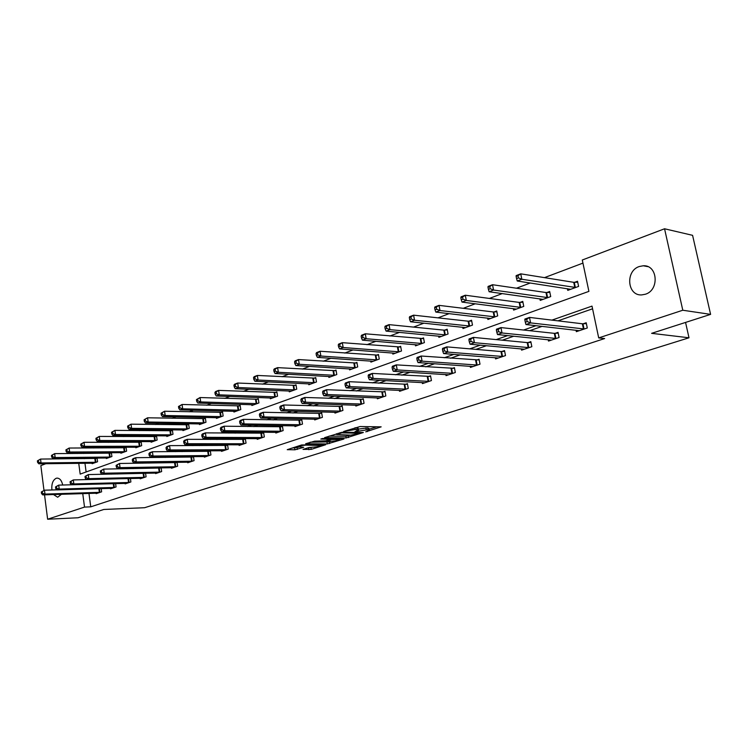 <?xml version="1.0" encoding="UTF-8"?>
<svg xmlns="http://www.w3.org/2000/svg" width="748" height="748" viewBox="0 0 748 748"><rect width="100%" height="100%" fill="white"/><g stroke="black" fill="none" stroke-linecap="round" stroke-linejoin="round"><path stroke-width="1.12" d="M365.753 431.839L381.162 426.846L360.106 426.528L343.641 431.484L355.3 429.502L358.47 430.063L354.945 431.727L367.951 429.661L369.306 430.194L365.753 431.839M51.921 489.977C51.397 484.05 52.79 480.169 56.109 478.309L57.035 478.112C59.821 478.215 61.71 480.525 62.692 485.022M61.439 494.297L57.661 497.242L53.491 494.55M639.306 266.512L643.261 265.774C657.716 264.717 659.633 290.112 645.374 294.235L641.709 294.908C627.235 295.993 625.15 270.907 639.306 266.512M303.024 449.408L311.215 449.38L325.632 444.742L301.631 444.966L287.232 449.679L294.964 449.8L303.716 447.304L298.387 446.743C299.929 445.873 302.463 445.331 306.016 445.116L321.154 445.518C319.62 446.388 317.096 446.921 313.599 447.136L308.952 447.519L303.024 449.408M78.746 463.321L80.176 474.101L588.9 291.374L582.29 260.005L664.551 228.776L692.583 235.33L710.6 314.375L651.62 333.337L689.001 337.787L144.598 507.714L103.813 509.472L78.026 517.766L47.629 519.224L44.543 494.839M710.6 314.375L682.793 310.233L598.699 337.909L592.005 306.11L551.94 320.116M88.965 493.409L90.751 506.835L604.636 338.545L598.699 337.909M90.751 506.835L84.524 507.088L47.629 519.224M346.156 437.945L363.35 432.494L342.257 432.269L324.567 437.655L346.156 437.945L345.866 436.243L350.531 435.14M343.94 439.02L327.278 443.929L305.642 443.751L314.627 441.17L325.679 440.806L330.27 439.263L320.799 439.067L322.51 438.506L343.865 438.618M689.001 337.787L685.561 322.425M592.575 308.802L557.971 320.845M542.085 326.371L529.678 330.681M513.792 336.207L502.347 340.19M486.481 345.707L475.943 349.372M460.104 354.889L450.418 358.255M434.607 363.752L425.724 366.847M409.951 372.336L401.826 375.159M386.099 380.629L378.684 383.21M363.004 388.661L356.263 391.008M340.639 396.44L334.534 398.562M318.957 403.985L313.459 405.902M297.947 411.297L293.001 413.008M277.555 418.384L273.151 419.918M257.77 425.266L253.881 426.622M238.565 431.951L235.153 433.139M219.912 438.44L216.948 439.469M201.782 444.742L199.249 445.621M184.167 450.876L182.035 451.614M167.028 456.832L165.289 457.439M150.357 462.629L148.983 463.106M134.135 468.276L133.107 468.631M118.334 473.774L117.642 474.008M576.025 330.214L576.334 331.682L587.292 327.989L586.198 322.762L583.234 323.772M548.228 339.695L548.508 341.069L559.093 337.498L558.045 332.355L555.175 333.337M521.347 348.849L521.608 350.148L531.847 346.689L530.828 341.63L528.06 342.575M495.354 357.703L495.597 358.918L505.498 355.581L504.517 350.597L501.833 351.513M470.202 366.258L470.417 367.418L480.001 364.183L479.057 359.274L476.467 360.153M445.845 374.542L446.051 375.636L455.326 372.504L454.419 367.67L451.904 368.521M422.246 382.565L422.442 383.602L431.428 380.564L430.549 375.795L428.118 376.627M399.385 390.334L399.563 391.316L408.277 388.38L407.426 383.677L405.061 384.481M377.207 397.871L377.375 398.796L385.828 395.944L385.005 391.316L382.714 392.092M355.702 405.173L355.852 406.061L364.052 403.294L363.257 398.731L361.041 399.479M334.824 412.26L334.964 413.102L342.93 410.418L342.154 405.912L340.003 406.65M314.553 419.142L314.693 419.946L322.416 417.337L321.668 412.896L319.583 413.607M294.862 425.818L294.993 426.594L302.501 424.06L301.771 419.675L299.742 420.367M275.731 432.307L275.844 433.045L283.146 430.586L282.445 426.257L280.472 426.93M257.125 438.618L257.237 439.328L264.334 436.935L263.651 432.662L261.735 433.316M239.033 444.751L239.136 445.434L246.045 443.106L245.381 438.889L243.511 439.525M221.436 450.717L221.53 451.371L228.243 449.109L227.607 444.948L225.793 445.565M204.298 456.523L204.391 457.15L210.927 454.943L210.31 450.838L208.542 451.446M193.349 456.617L191.75 457.168M193.48 456.617L194.078 460.637L187.711 462.778L187.617 462.18M176.64 462.311L175.397 462.731M177.089 462.311L177.659 466.172L171.46 468.267L171.376 467.687M160.362 467.855L159.464 468.164M161.129 467.846L161.662 471.567L155.621 473.606L155.547 473.045M144.504 473.26L143.934 473.456M145.57 473.241L146.084 476.822L140.194 478.814L140.119 478.271M130.404 478.496L130.891 481.946L125.15 483.881L125.075 483.367M115.613 483.61L116.071 486.948L110.47 488.837L110.405 488.332M101.186 488.603L101.625 491.819L96.155 493.661L96.09 493.184M582.944 263.109L544.469 277.639M530.267 283.006L516.457 288.223M502.273 293.571L489.398 298.443M475.251 303.781L463.255 308.316M449.146 313.636L437.982 317.863M423.91 323.173L413.532 327.091M399.516 332.383L389.867 336.03M375.898 341.303L366.941 344.688M353.037 349.942L344.735 353.075M330.887 358.301L323.211 361.209M309.429 366.408L302.332 369.091M288.616 374.271L282.08 376.74M268.429 381.901L262.417 384.163M248.832 389.297L243.324 391.382M229.804 396.487L224.774 398.385M211.329 403.462L206.738 405.201M193.367 410.241L189.207 411.821M175.911 416.842L172.152 418.263M158.931 423.256L155.556 424.527M142.419 429.492L139.399 430.633M126.337 435.56L123.672 436.57M110.685 441.479L108.348 442.358M95.435 447.229L93.416 447.996M83.58 452.83L83.664 453.466M84.29 458.15L84.356 458.683M84.963 463.246L86.123 471.969M567.405 288.691L567.76 290.364L578.597 286.419L577.512 281.257L574.576 282.342M539.916 298.826L540.243 300.397L550.715 296.582L549.668 291.505L546.835 292.543M513.343 308.615L513.633 310.093L523.759 306.399L522.759 301.397L520.019 302.407M487.631 318.078L487.902 319.471L497.7 315.899L496.728 310.972L494.082 311.953M462.741 327.231L462.993 328.55L472.484 325.09L471.549 320.238L468.977 321.182M438.646 336.095L438.88 337.339L448.061 333.991L447.164 329.214L444.677 330.13M415.29 344.678L415.514 345.856L424.415 342.612L423.536 337.9L421.133 338.788M392.663 352.991L392.859 354.113L401.489 350.971L400.648 346.324L398.31 347.184M370.709 361.05L370.896 362.116L379.264 359.068L378.451 354.487L376.188 355.319M349.41 368.867L349.587 369.886L357.703 366.922L356.918 362.406L354.72 363.219M328.737 376.459L328.896 377.422L336.787 374.552L336.02 370.092L333.889 370.877M308.653 383.827L308.812 384.743L316.469 381.957L315.731 377.562L313.655 378.32M289.149 390.98L289.298 391.859L296.732 389.147L296.021 384.809L294.001 385.547M270.187 397.927L270.327 398.778L277.555 396.141L276.863 391.859L274.909 392.578M251.758 404.687L251.889 405.5L258.92 402.929L258.247 398.703L256.34 399.404M233.825 411.26L233.946 412.036L240.791 409.539L240.136 405.369L238.285 406.052M216.378 417.646L216.49 418.394L223.147 415.972L222.521 411.849L220.716 412.513M199.398 423.873L199.501 424.584L205.981 422.227L205.373 418.16L203.615 418.805M182.858 429.932L182.961 430.614L189.272 428.314L188.674 424.303L186.963 424.929M166.748 435.832L166.841 436.495L172.994 434.251L172.414 430.278L170.75 430.895M151.049 441.572L151.143 442.218L157.136 440.03L156.566 436.112L154.948 436.701M135.743 447.173L135.837 447.79L141.671 445.668L141.129 441.788L139.549 442.367M120.83 452.643L120.905 453.232L126.608 451.156L126.075 447.323L124.533 447.893M106.272 457.963L106.356 458.543L111.91 456.514L111.387 452.727L109.891 453.279M96.941 458.047L95.604 458.533M97.072 458.047L97.567 461.74L92.154 463.713L92.079 463.162M664.551 228.776L682.793 310.233M43.982 490.37L40.85 465.611L45.824 463.713M58.475 458.917L59.924 458.365M72.65 453.531L74.379 452.877M77.371 452.858L77.455 453.503M78.073 458.206L78.147 458.739M82.748 493.605L84.524 507.088M536.017 325.679L523.581 330.027M507.677 335.59L496.205 339.601M480.319 345.155L469.763 348.849M453.896 354.393L444.2 357.778M428.37 363.313L419.478 366.426M403.686 371.943L395.552 374.785M379.806 380.293L372.392 382.883M356.703 388.371L349.952 390.727M334.319 396.197L328.213 398.329M312.627 403.78L307.129 405.706M291.608 411.129L286.671 412.859M271.215 418.254L266.821 419.796M251.44 425.173L247.541 426.538M232.235 431.886L228.813 433.083M213.582 438.403L210.618 439.441M195.462 444.742L192.928 445.63M177.856 450.894L175.724 451.642M160.727 456.888L158.987 457.496M144.065 462.713L142.7 463.19M127.861 468.379L126.833 468.734M112.078 473.895L111.387 474.139M369.241 429.857L368.998 428.464L367.651 427.931L367.951 429.661M358.301 429.1L367.651 427.931M358.414 429.726L358.17 428.324L356.768 427.781L357.077 429.52M355.048 427.753L356.768 427.781M369.138 429.221L376.814 426.781M329.073 436.121L345.866 436.243M360.246 433.326L341.799 432.858L336.609 434.504L350.728 435.14L360.246 433.326M331.401 441.217L329.344 441.872L329.634 443.545M310.168 442.208L329.344 441.872M332.149 441.217C335.693 441.011 338.255 440.46 339.854 439.562L331.411 439.506L326.829 441.049L332.149 441.217M291.776 448.136L298.985 447.126M307.11 448.099L312.795 447.136M516.129 276.423L516.559 278.593L518.401 277.882L517.962 275.722L516.129 276.423L516.148 275.61L520.739 273.833L521.833 279.247L517.233 281.005L570.668 289.308M577.718 282.211L573.725 282.323L520.739 273.833L517.962 275.722M575.661 287.494L521.833 279.247L518.401 277.882M517.233 281.005L516.559 278.593M524.862 320.013L525.302 322.21L527.162 321.546L526.723 319.349L524.862 320.013L524.862 319.069L529.509 317.414L530.613 322.902L584.328 328.989M527.162 321.546L530.613 322.902L525.956 324.539L579.279 330.691M526.723 319.349L529.509 317.414L582.374 323.781L586.376 323.604M525.302 322.21L525.956 324.539M487.995 287.26L488.416 289.392L490.192 288.709L489.772 286.578L487.995 287.26L488.089 286.428L492.521 284.717L493.568 290.046L489.136 291.748L543.048 299.378M549.855 292.412L545.984 292.533L492.521 284.717L489.772 286.578M547.873 297.62L493.568 290.046L490.192 288.709M489.136 291.748L488.416 289.392M460.852 297.723L461.254 299.817L462.965 299.163L462.563 297.059L460.852 297.723L461.02 296.872L465.293 295.226L466.303 300.472L462.021 302.099L516.354 309.102M522.936 302.276L519.168 302.407L465.293 295.226L462.563 297.059M521.019 307.4L466.303 300.472L462.965 299.163M462.021 302.099L461.254 299.817M496.392 330.139L496.822 332.29L498.617 331.654L498.187 329.494L496.392 330.139L496.466 329.176L500.954 327.587L502.011 332.982L556.222 338.47M498.617 331.654L502.011 332.982L497.523 334.562L551.351 340.116M498.187 329.494L500.954 327.587L554.315 333.346L558.204 333.159M496.822 332.29L497.523 334.562M468.931 339.901L469.342 342.023L471.072 341.415L470.66 339.283L468.931 339.901L469.08 338.938L473.4 337.395L474.428 342.706L529.07 347.633M471.072 341.415L474.428 342.706L470.09 344.23L524.357 349.223M470.66 339.283L473.4 337.395L527.2 342.593L530.986 342.397M469.342 342.023L470.09 344.23M434.644 307.821L435.027 309.878L436.682 309.251L436.299 307.185L434.644 307.821L434.869 306.961L439.001 305.362L439.974 310.523L435.841 312.103L490.529 318.517M496.896 311.813L493.231 311.953L439.001 305.362L436.299 307.185M495.045 316.871L439.974 310.523L436.682 309.251M435.841 312.103L435.027 309.878M409.324 317.573L409.689 319.602L411.288 318.994L410.914 316.956L409.324 317.573L409.614 316.703L413.607 315.16L414.542 320.247L410.54 321.771L465.546 327.624M471.698 321.042L468.126 321.191L413.607 315.16L410.914 316.956M469.912 326.034L414.542 320.247L411.288 318.994M410.54 321.771L409.689 319.602M384.846 327.007L385.201 329.008L386.744 328.409L386.389 326.409L384.846 327.007L385.192 326.128L389.044 324.632L389.951 329.644L386.09 331.112L441.348 336.441M447.304 329.98L443.826 330.139L389.044 324.632L386.389 326.409M445.574 334.898L389.951 329.644L386.744 328.409M386.09 331.112L385.201 329.008M442.423 349.325L442.816 351.42L444.49 350.831L444.097 348.736L442.423 349.325L442.638 348.362L446.808 346.866L447.79 352.093L502.815 356.487M444.49 350.831L447.79 352.093L443.611 353.57L498.252 358.021M444.097 348.736L446.808 346.866L500.982 351.532L504.657 351.326M442.816 351.42L443.611 353.57M416.814 358.432L417.197 360.489L418.815 359.919L418.431 357.862L416.814 358.432L417.094 357.46L421.124 356.02L422.068 361.162L477.411 365.052M418.815 359.919L422.068 361.162L418.029 362.584L472.998 366.548M418.431 357.862L421.124 356.02L479.197 359.975M417.197 360.489L418.029 362.584M392.064 367.24L392.429 369.26L393.99 368.708L393.626 366.679L392.064 367.24L392.401 366.258L396.3 364.865L397.216 369.923L452.811 373.355M393.99 368.708L397.216 369.923L393.308 371.307L448.538 374.795M393.626 366.679L396.3 364.865L454.541 368.343M392.429 369.26L393.308 371.307M368.138 375.748L368.484 377.74L369.998 377.207L369.643 375.216L368.138 375.748L368.521 374.757L372.289 373.42L373.168 378.404L428.997 381.387M369.998 377.207L373.168 378.404L369.39 379.732L424.855 382.78M369.643 375.216L372.289 373.42L430.67 376.44M368.484 377.74L369.39 379.732M344.978 383.986L345.314 385.949L346.773 385.435L346.436 383.462L344.978 383.986L345.408 382.995L349.064 381.695L349.914 386.604L405.912 389.175M346.773 385.435L349.914 386.604L346.259 387.894L401.9 390.531M346.436 383.462L349.064 381.695L407.538 384.294M345.314 385.949L346.259 387.894M322.556 391.961L322.884 393.897L324.295 393.392L323.968 391.456L322.556 391.961L323.033 390.961L326.577 389.699L327.39 394.542L383.537 396.721M324.295 393.392L327.39 394.542L323.856 395.786L379.647 398.029M323.968 391.456L326.577 389.699L385.108 391.915M322.884 393.897L323.856 395.786M300.846 399.684L301.154 401.592L302.529 401.106L302.211 399.198L300.846 399.684L301.369 398.684L304.791 397.459L305.586 402.228L361.836 404.042M302.529 401.106L305.586 402.228L302.155 403.443L358.058 405.313M302.211 399.198L304.791 397.459L363.36 399.301M301.154 401.592L302.155 403.443M279.799 407.164L280.098 409.044L281.435 408.576L281.126 406.697L279.799 407.164L280.36 406.164L283.679 404.986L284.446 409.68L340.77 411.148M281.435 408.576L284.446 409.68L281.126 410.858L337.105 412.382M281.126 406.697L283.679 404.986L342.247 406.473M280.098 409.044L281.126 410.858M259.397 414.42L259.687 416.271L260.977 415.823L260.678 413.962L259.397 414.42L259.995 413.42L263.221 412.27L263.96 416.907L320.322 418.048M260.977 415.823L263.96 416.907L260.734 418.039L316.769 419.245M260.678 413.962L263.221 412.27L321.762 413.429M259.687 416.271L260.734 418.039M239.603 421.461L239.884 423.284L241.136 422.844L240.856 421.021L239.603 421.461L240.239 420.46L243.362 419.348L244.082 423.91L300.462 424.742M241.136 422.844L244.082 423.91L240.95 425.014L297.012 425.911M240.856 421.021L243.362 419.348L301.865 420.189M239.884 423.284L240.95 425.014M220.389 428.295L220.669 430.091L221.885 429.661L221.604 427.865L220.389 428.295L221.062 427.286L224.101 426.21L224.793 430.708L281.173 431.25M221.885 429.661L224.793 430.708L221.754 431.783L277.807 432.391M221.604 427.865L224.101 426.21L282.529 426.762M220.669 430.091L221.754 431.783M201.745 434.925L202.016 436.701L203.194 436.28L202.923 434.504L201.745 434.925L202.446 433.924L205.391 432.877L206.065 437.318L262.408 437.58M203.194 436.28L206.065 437.318L203.11 438.356L259.145 438.683M202.923 434.504L205.391 432.877L263.726 433.148M202.016 436.701L203.11 438.356M183.634 441.367L183.886 443.115L185.037 442.713L184.775 440.955L183.634 441.367L184.363 440.366L187.224 439.347L187.87 443.723L244.175 443.732M185.037 442.713L187.87 443.723L185.008 444.742L240.996 444.808M184.775 440.955L187.224 439.347L245.456 439.356M183.886 443.115L185.008 444.742M166.028 447.622L166.28 449.352L167.393 448.959L167.141 447.229L166.028 447.622L166.785 446.621L169.572 445.63L170.198 449.959L226.429 449.716M167.393 448.959L170.198 449.959L167.412 450.941L223.334 450.764M167.141 447.229L169.572 445.63L227.673 445.397M166.28 449.352L167.412 450.941M148.917 453.709L149.161 455.42L150.245 455.036L150.002 453.325L148.917 453.709L149.703 452.708L152.405 451.745L153.022 456.018L209.16 455.541M150.245 455.036L153.022 456.018L150.311 456.972L206.149 456.561M150.002 453.325L152.405 451.745L210.375 451.278M149.161 455.42L150.311 456.972M132.284 459.627L132.518 461.31L133.565 460.936L133.331 459.253L132.284 459.627L133.088 458.627L135.715 457.692L136.314 461.909L192.348 461.217M133.565 460.936L136.314 461.909L133.677 462.834L189.422 462.199M133.331 459.253L135.715 457.692L193.536 457M132.518 461.31L133.677 462.834M116.09 465.387L116.323 467.051L117.343 466.687L117.118 465.022L116.09 465.387L119.484 463.48L120.054 467.64L175.976 466.733M117.343 466.687L120.054 467.64L117.492 468.538L173.125 467.696M117.118 465.022L119.484 463.48L177.136 462.573M116.323 467.051L117.492 468.538M100.335 470.988L100.559 472.633L101.56 472.278L101.335 470.632L100.335 470.988L103.682 469.108L104.234 473.213L160.025 472.119M101.56 472.278L104.234 473.213L101.737 474.092L157.248 473.054M101.335 470.632L103.682 469.108L161.157 468.005M100.559 472.633L101.737 474.092M361.162 336.123L361.508 338.096L363.004 337.526L362.658 335.553L361.162 336.123L361.565 335.235L365.295 333.795L366.165 338.722L362.425 340.153L417.898 344.987M423.677 338.638L365.295 333.795L362.658 335.553M422.003 343.491L366.165 338.722L363.004 337.526M362.425 340.153L361.508 338.096M338.255 344.95L338.582 346.894L340.031 346.333L339.695 344.398L338.255 344.95L338.694 344.061L342.313 342.668L343.154 347.521L339.536 348.905L395.178 353.271M400.778 347.035L342.313 342.668L339.695 344.398M399.151 351.822L343.154 347.521L340.031 346.333M339.536 348.905L338.582 346.894M316.067 353.495L316.385 355.412L317.788 354.87L317.47 352.963L316.067 353.495L316.554 352.598L320.06 351.251L320.873 356.029L317.367 357.376L373.149 361.303M378.572 355.169L320.06 351.251L317.47 352.963M377.001 359.891L320.873 356.029L317.788 354.87M317.367 357.376L316.385 355.412M294.572 361.78L294.88 363.668L296.236 363.145L295.928 361.256L294.572 361.78L295.105 360.873L298.499 359.564L299.284 364.285L295.881 365.576L351.766 369.091M357.03 363.07L298.499 359.564L295.928 361.256M355.506 367.726L299.284 364.285L296.236 363.145M295.881 365.576L294.88 363.668M273.74 369.811L274.039 371.663L275.358 371.158L275.049 369.297L273.74 369.811L274.31 368.895L277.601 367.633L278.359 372.28L275.068 373.533L331.018 376.655M336.132 370.728L277.601 367.633L275.049 369.297M334.646 375.328L278.359 372.28L275.358 371.158M275.068 373.533L274.039 371.663M253.535 377.59L253.824 379.423L255.105 378.927L254.806 377.095L253.535 377.59L254.142 376.674L257.34 375.449L258.069 380.031L254.872 381.246L310.869 383.995M315.834 378.17L257.34 375.449L254.806 377.095M314.394 382.714L258.069 380.031L255.105 378.927M254.872 381.246L253.824 379.423M233.928 385.145L234.218 386.95L235.452 386.473L235.171 384.659L233.928 385.145L234.582 384.229L237.677 383.032L238.388 387.548L235.283 388.736L291.29 391.129M296.115 385.398L237.677 383.032L235.171 384.659M294.721 389.886L238.388 387.548L235.452 386.473M235.283 388.736L234.218 386.95M214.91 392.466L215.181 394.252L216.387 393.794L216.107 392.008L214.91 392.466L215.583 391.55L218.594 390.391L219.276 394.851L216.266 396.001L272.272 398.067M276.956 392.429L218.594 390.391L216.107 392.008M275.601 396.851L219.276 394.851L216.387 393.794M216.266 396.001L215.181 394.252M196.434 399.591L196.696 401.349L197.865 400.9L197.603 399.133L196.434 399.591L200.062 397.543L200.726 401.938L197.799 403.05L253.778 404.808M258.331 399.254L200.062 397.543L197.603 399.133M257.013 403.63L200.726 401.938L197.865 400.9M197.799 403.05L196.696 401.349M178.492 406.501L178.744 408.24L179.875 407.8L179.623 406.061L178.492 406.501L182.063 404.481L182.708 408.819L179.866 409.904L235.788 411.363M240.22 405.902L182.063 404.481L179.623 406.061M238.939 410.213L182.708 408.819L179.875 407.8M179.866 409.904L178.744 408.24M161.044 413.223L161.297 414.934L162.4 414.504L162.148 412.793L161.044 413.223L164.569 411.232L165.186 415.514L162.428 416.571L218.285 417.739M222.595 412.363L164.569 411.232L162.148 412.793M221.352 416.627L165.186 415.514L162.4 414.504M162.428 416.571L161.297 414.934M144.093 419.75L144.327 421.442L145.402 421.031L145.159 419.338L144.093 419.75L147.562 417.795L148.16 422.022L145.477 423.05L201.249 423.957M205.448 418.656L147.562 417.795L145.159 419.338M204.232 422.863L148.16 422.022L145.402 421.031M145.477 423.05L144.327 421.442M127.599 426.108L127.833 427.772L128.871 427.37L128.637 425.706L127.599 426.108L131.012 424.172L131.601 428.352L128.993 429.343L184.653 429.997M188.748 424.78L131.012 424.172L128.637 425.706M187.561 428.941L131.601 428.352L128.871 427.37M128.993 429.343L127.833 427.772M111.546 432.288L111.779 433.934L112.789 433.55L112.565 431.895L111.546 432.288L114.921 430.381L115.491 434.504L112.948 435.476L168.496 435.888M172.479 430.745L114.921 430.381L112.565 431.895M171.329 434.859L115.491 434.504L112.789 433.55M112.948 435.476L111.779 433.934M95.931 438.309L96.146 439.936L97.137 439.553L96.922 437.926L95.931 438.309L99.25 436.43L99.802 440.497L97.334 441.442L152.751 441.629M156.631 436.561L99.25 436.43L96.922 437.926M155.509 440.619L99.802 440.497L97.137 439.553M97.334 441.442L96.146 439.936M80.719 444.162L80.934 445.771L81.897 445.406L81.682 443.798L80.719 444.162L84 442.311L84.533 446.332L82.121 447.248L137.408 447.22M141.185 442.227L84 442.311L81.682 443.798M140.091 446.238L84.533 446.332L81.897 445.406M82.121 447.248L80.934 445.771M85.001 476.448L85.216 478.066L86.188 477.72L85.973 476.102L85.001 476.448L88.292 474.587L88.834 478.645L144.486 477.364M86.188 477.72L88.834 478.645L86.403 479.496L141.774 478.271M85.973 476.102L88.292 474.587L145.579 473.297M85.216 478.066L86.403 479.496M65.908 449.875L66.114 451.465L67.049 451.1L66.843 449.511L65.908 449.875L69.143 448.043L69.657 452.016L67.311 452.914L122.438 452.671M126.132 447.753L69.143 448.043L66.843 449.511M125.066 451.717L69.657 452.016L67.049 451.1M67.311 452.914L66.114 451.465M70.06 481.759L70.265 483.358L71.219 483.021L71.004 481.422L70.06 481.759L73.313 479.926L73.837 483.928L129.329 482.469M71.219 483.021L73.837 483.928L71.471 484.769L126.693 483.367M71.004 481.422L73.313 479.926L129.89 478.505M70.265 483.358L71.471 484.769M51.472 455.439L51.668 457L52.584 456.654L52.388 455.083L51.472 455.439L54.66 453.634L55.165 457.552L52.874 458.431L107.843 457.991M111.443 453.138L54.66 453.634L52.388 455.083M110.405 457.065L55.165 457.552L52.584 456.654M52.874 458.431L51.668 457M55.511 486.929L55.707 488.519L56.633 488.192L56.427 486.602L55.511 486.929L58.709 485.125L59.223 489.08L114.556 487.453M56.633 488.192L59.223 489.08L56.913 489.893L111.976 488.322M56.427 486.602L58.709 485.125L113.864 483.657M55.707 488.519L56.913 489.893M37.4 460.852L37.596 462.404L38.485 462.058L38.288 460.516L37.4 460.852L40.551 459.076L41.037 462.947L38.812 463.797L93.603 463.18M97.118 458.402L40.551 459.076L38.288 460.516M96.099 462.273L41.037 462.947L38.485 462.058M38.812 463.797L37.596 462.404M41.327 491.978L41.523 493.54L42.421 493.222L42.225 491.66L41.327 491.978L44.487 490.192L44.983 494.101L100.138 492.315M42.421 493.222L44.983 494.101L42.73 494.895L97.623 493.166M42.225 491.66L44.487 490.192L56.857 489.837M41.523 493.54L42.73 494.895M367.352 431.072L367.446 431.568M345.585 430.801L345.679 431.325M356.562 430.942L356.656 431.456M365.903 427.903L366.211 429.642M358.283 430.222L358.404 430.895M355.001 427.763L355.3 429.502M347.334 430.24L347.418 430.764M348.25 435.86L348.549 437.561M360.218 432.456L360.321 433.036M341.705 432.297L341.799 432.858M339.994 432.606L340.078 433.129M338.171 433.195L338.255 433.718M326.998 442.255L327.278 443.929M329.718 438.543L329.812 439.104M338.582 438.59L338.676 439.151M333.711 438.571L333.804 439.123M331.252 438.552L331.411 439.506M327.241 440.31L327.325 440.815M319.854 444.583L319.948 445.116M305.923 444.583L306.016 445.116M297.05 447.753L297.321 449.426M294.693 448.127L294.964 449.8M310.944 447.725L311.215 449.38M308.625 448.099L308.896 449.754M574.296 282.351L575.371 287.503M573.725 282.323L574.801 287.484M583.468 328.998L582.374 323.781M584.038 329.008L582.954 323.791M546.554 292.552L547.592 297.629M545.984 292.533L547.022 297.611M519.738 302.426L520.739 307.419M519.168 302.407L520.169 307.4M555.371 338.479L554.315 333.346M555.942 338.489L554.894 333.356M528.219 347.642L527.2 342.593M528.789 347.642L527.779 342.593M493.802 311.963L494.765 316.881M493.231 311.953L494.194 316.871M468.706 321.201L469.632 326.044M468.126 321.191L469.061 326.044M444.406 330.139L445.303 334.917M443.826 330.139L444.733 334.917M501.955 356.506L500.982 351.532M502.534 356.506L501.562 351.523M476.56 365.08L475.616 360.181M477.131 365.071L476.186 360.171M451.97 373.383L451.053 368.549M452.54 373.374L451.633 368.54M428.155 381.415L427.276 376.655M428.726 381.405L427.847 376.646M405.07 389.203L404.229 384.509M405.65 389.194L404.799 384.5M382.705 396.758L381.882 392.13M383.275 396.739L382.452 392.12M361.004 404.079L360.209 399.516M361.565 404.06L360.77 399.507M339.947 411.185L339.171 406.688M340.508 411.166L339.742 406.669M319.499 418.085L318.751 413.653M320.06 418.067L319.321 413.625M299.649 424.789L298.92 420.413M300.21 424.771L299.481 420.385M280.35 431.297L279.649 426.977M280.911 431.278L280.21 426.958M261.604 437.627L260.921 433.363M262.155 437.599L261.482 433.344M243.362 443.779L242.707 439.572M243.923 443.76L243.259 439.544M225.625 449.772L224.989 445.612M226.177 449.744L225.541 445.584M208.365 455.597L207.748 451.493M208.907 455.569L208.29 451.465M191.553 461.273L190.955 457.215M192.105 461.236L191.497 457.187M175.191 466.789L174.602 462.788M175.733 466.761L175.154 462.76M159.24 472.175L158.679 468.22M159.782 472.138L159.221 468.192M420.862 338.797L421.732 343.51M420.292 338.797L421.161 343.51M398.048 347.194L398.88 351.841M397.478 347.194L398.31 351.841M375.917 355.337L376.73 359.91M375.346 355.337L376.16 359.919M354.459 363.229L355.244 367.745M353.888 363.238L354.674 367.754M333.627 370.896L334.384 375.346M333.056 370.905L333.823 375.356M313.393 378.338L314.132 382.733M312.832 378.348L313.571 382.742M293.749 385.566L294.46 389.904M293.188 385.585L293.899 389.914M274.656 392.597L275.348 396.87M274.095 392.606L274.787 396.889M256.087 399.423L256.76 403.649M255.536 399.441L256.199 403.658M238.032 406.071L238.687 410.231M237.481 406.089L238.126 410.25M220.464 412.531L221.099 416.645M219.912 412.55L220.548 416.664M203.372 418.824L203.98 422.882M202.82 418.843L203.428 422.91M186.72 424.948L187.318 428.959M186.177 424.967L186.766 428.987M170.507 430.913L171.086 434.878M169.964 430.932L170.544 434.906M154.705 436.729L155.266 440.647M154.163 436.748L154.724 440.666M139.306 442.395L139.857 446.266M138.773 442.414L139.315 446.285M143.709 477.42L143.158 473.512M144.242 477.383L143.691 473.475M124.29 447.912L124.823 451.736M123.757 447.94L124.29 451.764M128.553 482.535L128.02 478.673M129.095 482.497L128.553 478.636M109.647 453.307L110.171 457.084M109.115 453.325L109.638 457.112M113.79 487.518L113.266 483.704M114.322 487.481L113.799 483.666M95.361 458.561L95.866 462.292M94.837 458.589L95.342 462.329M99.381 492.38L98.876 488.668M99.905 492.343L99.409 488.659M643.261 265.774L647.805 266.634M360.499 432.456L360.611 433.073M336.478 433.737L336.609 434.504M330.149 438.552L330.251 439.17M339.686 438.599L339.807 439.31M326.736 440.469L326.829 441.049M321.004 444.593L321.116 445.275M298.274 446.042L298.387 446.743"/></g></svg>
